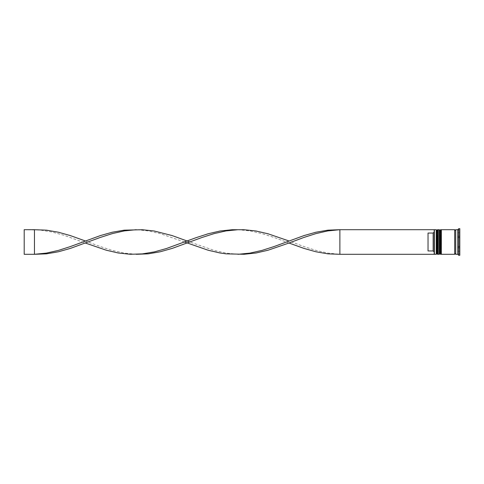 <?xml version="1.0" encoding="UTF-8"?>
<svg xmlns="http://www.w3.org/2000/svg" width="484" height="484" viewBox="0 0 484 484"><rect width="100%" height="100%" fill="white"/><g stroke="black" fill="none" stroke-linecap="round" stroke-linejoin="round"><path stroke-width="0.36" stroke-dasharray="2.42 1.81" d="M436.84 242L436.84 253.683L436.84 242M438.274 254.3L438.274 229.7M439.914 242L439.914 253.683L439.914 242M441.354 254.3L441.354 229.7M455.698 254.3L455.698 229.7M434.178 242L434.178 254.094L434.178 232.005L434.178 251.995L433.15 250.96L433.15 233.04L434.178 232.005L434.178 229.948L434.178 242M434.384 254.3L434.384 229.7M436.229 229.7L436.229 254.3M439.303 229.7L439.303 254.3M457.749 254.3L457.749 237.771L459.8 237.771L459.8 246.229L459.8 237.771L457.749 237.771L457.749 246.229L459.8 246.229L457.749 246.229L457.749 229.7M458.778 255.322L458.778 228.678M454.676 254.3L454.676 229.7M459.8 255.322L459.8 228.678M433.15 250.96L428.025 250.96L428.025 233.04L433.15 233.04M459.8 246.985L459.8 251.214L459.8 246.985L457.749 246.985L457.749 251.214L459.8 251.214L457.749 251.214L457.749 246.985L457.749 251.214L457.749 246.985L459.8 246.985L459.8 251.214L459.8 246.985M459.8 232.786L459.8 237.015L459.8 232.786L457.749 232.786L457.749 237.015L459.8 237.015L457.749 237.015L457.749 232.786L459.8 232.786L459.8 237.015L459.8 232.786M459.8 237.771L459.8 246.229L459.8 237.771M434.178 232.005L434.178 229.7L339.883 229.7L339.883 254.3L327.904 253.096L315.925 250.397L303.946 246.568L288.978 240.978M339.883 254.3L434.178 254.3L434.178 251.995M457.749 253.834L457.749 230.166L457.749 247.917L459.8 247.917L459.8 236.083L459.8 247.917L457.749 247.917L457.749 253.834L459.8 253.834M459.8 230.166L459.8 236.083L459.8 230.166L457.749 230.166M441.354 242L441.354 230.317L441.354 242M438.274 242L438.274 230.317L438.274 242M457.749 236.083L459.8 236.083L457.749 236.083M457.749 246.229L457.749 237.771L457.749 246.229M457.749 237.015L457.749 232.786L457.749 237.015M428.025 250.96L428.025 233.04L428.025 250.96M184.471 242L160.216 233.603L148.237 230.904L136.258 229.7M238.074 254.3L226.095 253.096L214.116 250.397L189.861 242M34.449 229.7L34.449 254.3L24.2 254.3L24.2 229.7L40.438 230.1L52.417 232.084L64.396 235.406L85.353 243.022M288.978 243.022L274.004 237.432L262.026 233.603L250.047 230.904L238.074 229.7M136.258 254.3L124.285 253.096L112.306 250.397L100.327 246.568L85.353 240.978M437.457 254.3L437.457 229.7M437.663 229.7L437.663 254.3M440.531 254.3L440.531 229.7M440.736 229.7L440.736 254.3M436.84 253.683L438.274 253.683M439.914 253.683L441.354 253.683M439.914 230.317L441.354 230.317M436.84 230.317L438.274 230.317"/><path stroke-width="0.73" d="M437.457 254.3L437.663 229.7L437.457 254.3L436.84 253.683L436.84 230.317L436.84 253.683L436.229 254.3L436.229 229.7L434.384 229.7L434.384 254.3L436.229 254.3M440.531 254.3L440.736 229.7L440.531 254.3L439.914 253.683L439.914 230.317L439.914 253.683L439.303 254.3L439.303 229.7L438.274 229.7L438.274 254.3L439.303 254.3M339.883 254.3L434.178 254.3L434.178 229.7L339.883 229.7L339.883 254.3L327.904 253.84L315.925 251.777L303.946 248.401L288.978 243.022L268.015 250.228L256.036 252.999L244.057 254.275L226.095 253.84L220.105 252.999L208.126 250.228L184.471 242M457.749 254.3L455.698 254.3L455.698 229.7L457.749 229.7L457.749 254.3L458.778 255.322L459.8 255.322L459.8 228.678L458.778 228.678L458.778 255.322M441.354 242L441.354 254.3L454.676 254.3L454.676 229.7L441.354 229.7L441.354 242M433.15 233.04L428.025 233.04L428.025 250.96L433.15 250.96L433.15 233.04L434.178 232.005M434.178 251.995L433.15 250.96M288.978 243.022L303.946 237.432L315.925 233.603L327.904 230.904L339.883 229.7L327.904 230.16L315.925 232.223L303.946 235.599L274.004 246.568L262.026 250.397L250.047 253.096L238.074 254.3M189.861 242L172.195 235.599L154.227 231.001L142.248 229.725L124.285 230.16L112.306 232.223L100.327 235.599L70.38 246.568L58.407 250.397L46.428 253.096L34.449 254.3L34.449 229.7L46.428 230.16L58.407 232.223L70.38 235.599L85.353 240.978M136.258 229.7L124.285 230.904L112.306 233.603L100.327 237.432L70.38 248.401L58.407 251.777L46.428 253.84L34.449 254.3L24.2 254.3L24.2 229.7L34.449 229.7M288.978 240.978L268.015 233.772L256.036 231.001L244.057 229.725L232.084 229.725L220.105 231.001L208.126 233.772L196.147 237.65L166.206 248.594L154.227 251.916L142.248 253.9L130.269 254.275L118.296 252.999L106.317 250.228L85.353 243.022M238.074 229.7L226.095 230.904L214.116 233.603L202.137 237.432L172.195 248.401L160.216 251.777L148.237 253.84L136.258 254.3M437.663 254.3L438.274 253.683M437.663 229.7L438.274 230.317M437.457 229.7L436.84 230.317L436.229 229.7M440.736 254.3L441.354 253.683M440.736 229.7L441.354 230.317M440.531 229.7L439.914 230.317L439.303 229.7M454.676 254.197L455.19 253.683L455.698 254.197M454.676 229.803L455.19 230.317L455.698 229.803M457.749 229.7L458.778 228.678"/></g></svg>
